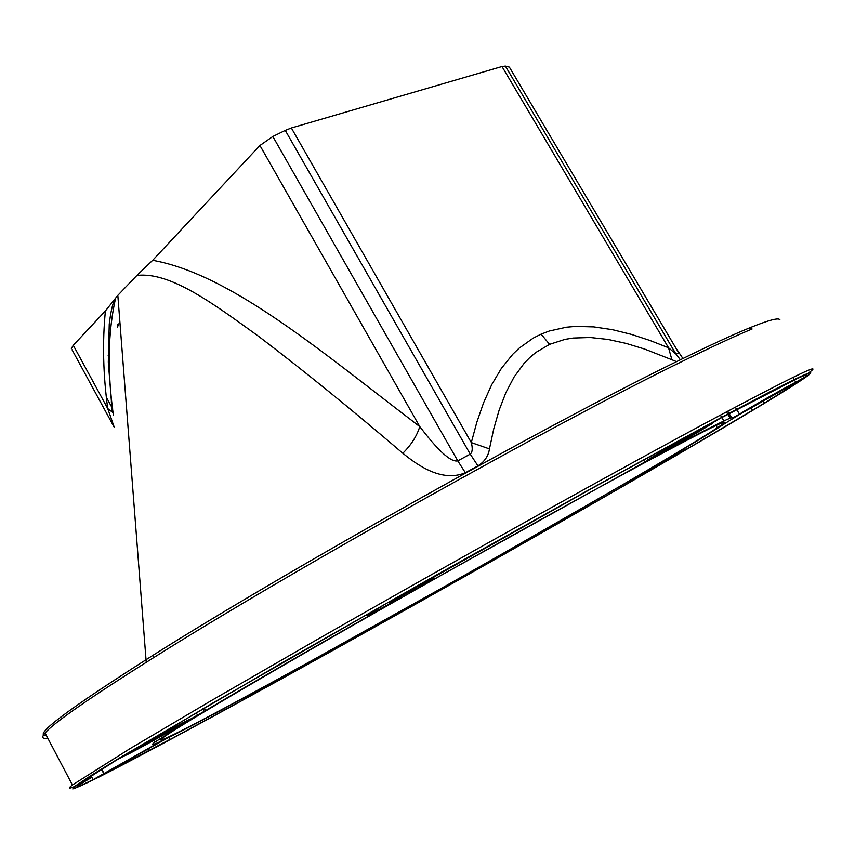 <?xml version="1.0" encoding="UTF-8"?>
<svg xmlns="http://www.w3.org/2000/svg" width="855" height="855" viewBox="0 0 855 855"><rect width="100%" height="100%" fill="white"/><g stroke="black" fill="none" stroke-linecap="round" stroke-linejoin="round"><path stroke-width="1.28" d="M46.33 735.407C31.892 736.283 67.652 709.447 153.611 654.919C288.06 569.911 555.055 420.478 680.826 359.56C709.981 345.27 732.692 334.786 748.959 328.117C768.453 320.176 778.766 317.408 779.899 319.802M47.741 738.1C42.184 739.094 41.286 737.405 45.069 733.002C53.608 722.924 89.657 697.894 153.205 657.923C288.477 572.583 557.407 422.039 683.722 360.671C713.006 346.275 735.802 335.716 752.09 328.983L748.959 328.117M74.695 786.493C68.507 789.09 67.748 788.588 72.419 785.008L129.992 748.659L210.095 701.335L318.146 638.984C458.355 558.764 624.567 466.328 717.046 416.898C795.065 375.388 825.492 360.789 808.328 373.111M805.506 375.121L804.705 375.666M249.222 696.633C183.536 732.703 133.551 759.454 99.298 776.896C85.361 783.843 76.512 787.872 72.75 788.973L75.635 785.788L91.068 775.517L119.924 757.722L284.298 661.524L438.294 573.951L592.953 487.607L716.672 420.051C857.747 344.362 823.611 368.729 723.02 427.992C599.815 500.731 400.461 613.612 249.222 696.633M644.232 462.908C713.711 425.662 738.079 413.948 717.334 427.778C668.888 459.808 438.284 591.393 288.456 673.419C206.504 718.35 146.953 749.429 163.294 737.47C175.98 728.118 244.936 687.067 347.654 628.34C450.2 569.719 571.942 501.864 644.232 462.908M796.796 381.939L797.181 382.58L803.251 378.423L740.013 414.141L725.243 423.3C711.296 432.491 685.165 448.319 646.84 470.784L690.829 446.802L755.104 408.722L771.199 398.954L770.291 397.447M797.181 382.58L771.199 398.954M598.799 500.111L680.922 452.562L636.9 476.598L471.479 571.546L493.72 559.598L480.061 567.784L570.937 516.089L598.799 500.111L598.211 499.085M373.785 627.538L465.74 575.875L448.757 584.799L461.315 577.243L289.984 672.746L255.389 693.106L373.785 627.538L373.282 626.64M169.675 739.767L244.509 699.134L278.73 678.913C225.966 707.801 188.25 727.851 165.581 739.073L98.314 777.099L169.6 739.628M155.086 742.001L189.297 720.348L182.062 724.303C162.546 735.792 120.555 758.759 126.07 754.901L116.472 760.095L80.007 783.415L90.919 777.9L76.982 786.098C76.629 787.241 82.005 785.104 93.11 779.696L161.456 741.05C152.04 745.517 149.914 745.838 155.086 742.001L154.103 740.173M384.686 604.41L214.039 702.308L136.405 748.691C155.952 737.224 194.726 716.073 188.87 720.049L205.243 710.783C251.327 683.316 315.591 646.188 398.013 599.408L401.711 597.228L397.757 599.302C375.591 611.646 365.352 617 367.062 615.376L384.686 604.41M416.364 589.02L651.702 458.216C647.374 460.471 646.177 460.93 648.122 459.595L705.952 426.025L592.141 488.226L406.542 592.44C426.827 581.197 435.858 576.494 433.635 578.333L416.225 588.774M657.153 455.597C711.104 426.72 736.048 414.301 731.987 418.341L739.457 414.13C746.875 409.278 793.077 383.126 795.802 382.249L805.389 376.799C809.268 373.688 806.468 374.319 796.978 378.701L720.081 418.437L709.094 424.86C712.236 423.268 712.92 423.065 711.157 424.262L657.078 455.469M660.562 452.188L652.312 457.243C644.734 462.256 680.42 442.569 699.796 431.07L708.571 425.715C716.843 420.318 679.982 440.624 660.562 452.188M133.391 750.594L130.291 752.56C124.862 756.354 169.376 731.869 182.895 723.629L186.326 721.46C192.589 717.217 146.739 742.418 133.391 750.594M648.485 470.079L684.919 449.869L648.485 470.079M250.066 695.35L289.097 673.729L250.066 695.35M462.715 576.879L480.873 566.801L462.715 576.879M119.518 764.765L142.774 751.919L119.518 764.765M388.972 602.999L416.364 587.962L388.972 602.999M758.77 403.154L779.504 391.665L758.77 403.154M205.521 710.58L204.163 708.068M285.271 130.388L272.841 136.479L259.931 145.489L152.671 260.305L136.853 275.47C170.38 271.356 214.295 304.391 258.67 336.378C303.717 370.653 351.758 409.609 402.812 453.257C411.202 444.942 416.855 436.061 419.773 426.602C431.839 442.334 448.747 462.865 457.778 460.888L470.239 454.123C472.452 452.306 472.815 448.469 471.308 442.591L489.455 448.896C488.451 455.982 484.625 461.647 477.956 465.879L470.239 454.123L285.271 130.388L291.363 127.983L502.003 66.508L505.38 66.092L509.366 67.107L510.082 68.315M682.931 358.523L675.589 347.579M505.38 66.092L675.963 354.045L668.535 347.771L671.912 359.752L644.456 349.011L626.159 343.411L608.012 339.435L590.228 337.501L573.128 338.046L564.952 339.382L549.594 344.351L535.882 352.442L529.726 357.604L524.029 363.461L514.058 377.034L505.829 392.734L499.128 410.144L493.73 428.943L489.455 448.896M402.812 453.257C418.64 466.189 442.441 482.391 465.377 472.74L457.778 460.888L272.841 136.479M465.377 472.74L477.956 465.879M676.572 361.654L671.912 359.752M113.138 412.741L107.741 408.583C103.124 374.714 102.344 342.16 105.4 310.921L117.83 295.338L136.853 275.47M113.405 415.274C107.196 371.316 107.912 332.328 115.543 298.331M72.044 349.77L114.346 427.489L107.741 408.583L73.284 345.302L105.4 310.921M71.328 348.455L73.284 345.302M109.333 354.023L108.125 355.242M117.434 324.782L117.937 325.702M690.829 446.802L689.921 445.241M730.149 418.223L727.819 414.301M727.723 414.13L726.397 411.896M244.509 699.134L243.835 697.904M103.818 773.657L101.521 769.308M93.11 779.696L91.111 775.902M197.623 715.346L196.201 712.717M204.153 711.435L202.763 708.88M644.916 462.202L643.591 459.915M739.457 414.13L736.732 409.556M736.625 409.385L735.311 407.162M731.634 417.742L729.155 413.585M729.058 413.414L727.733 411.191M795.802 382.249L794.466 380.026M794.199 379.588L792.906 377.44M83.908 781.502L83.587 780.882M148.962 750.84L148.161 749.333M351.17 640.074L350.689 639.209M344.683 643.772L344.159 642.842M369.029 630.124L368.558 629.28M574.838 513.78L574.304 512.872M570.937 516.089L570.381 515.127M591.917 503.98L591.371 503.039M764.327 402.94L763.387 401.369M152.671 260.305C231.449 274.444 322.303 352.442 419.773 426.602L259.931 145.489M509.366 67.107L678.934 353.233L675.963 354.045L680.366 359.784M502.003 66.508L668.535 347.771L649.939 340.461L631.204 334.326L612.415 329.667L593.712 326.888L575.351 326.428L566.405 327.209L549.22 331.035L541.108 334.134L533.37 338.024L519.188 348.135L512.786 354.259L501.372 368.409L491.7 384.686L483.609 402.684L476.876 422.071L471.308 442.591L291.363 127.983M549.594 344.351L541.108 334.134M117.381 327.219L119.86 321.704M112.24 403.774L111.171 401.818M153.611 654.919L153.216 657.912M72.419 785.008L45.069 733.002M717.334 427.778L715.998 425.512M726.494 411.843L727.819 414.077M727.915 414.248L730.255 418.18M245.032 698.332L244.583 697.509M101.478 769.329L103.786 773.711M104.011 773.476L101.734 769.169M367.062 615.376L366.656 614.649M204.142 708.068L205.51 710.591M648.122 459.595L647.171 457.959M574.207 512.925L574.742 513.855M574.988 513.663L574.475 512.776M723.864 420.959L721.812 417.507M721.716 417.347L720.391 415.103M752.197 410.015L751.128 408.22M90.887 777.836L90.181 776.5M170.081 739.254L169.066 737.352M112.208 411.362L108.307 362.093L109.248 324.205C110.541 313.187 112.283 305.053 114.474 299.795M146.226 662.294L117.83 295.338M106.554 397.618L112.753 408.989"/></g></svg>
